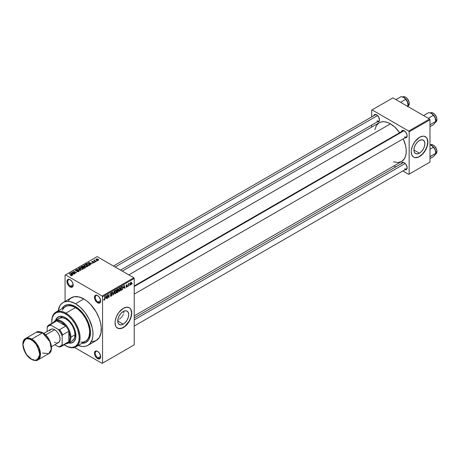 <?xml version="1.0" encoding="UTF-8"?>
<svg xmlns="http://www.w3.org/2000/svg" width="460" height="460" viewBox="0 0 460 460"><rect width="100%" height="100%" fill="white"/><g stroke="black" fill="none" stroke-linecap="round" stroke-linejoin="round"><path stroke-width="0.69" d="M97.779 295.699A3.829 2.208 -120 0 0 95.277 297.488A3.829 2.208 -120 0 0 97.98 302.059L97.566 302.784A4.416 2.553 60 0 1 94.438 297.367A4.416 2.553 60 0 1 97.566 295.567L96.37 295.147L94.967 295.671L94.501 298.109L94.967 299.678L96.37 301.817L97.566 302.784L99.302 303.174L100.452 302.22L100.631 300.236L99.302 297.177L97.566 295.567A4.416 2.553 60 0 1 100.688 300.978A4.416 2.553 60 0 1 97.566 302.784L97.98 302.059A3.829 2.208 60 0 1 95.479 298.684A3.829 2.208 60 0 1 96.065 295.619A3.829 2.208 60 0 1 97.779 295.699M97.779 351.497A3.829 2.208 -120 0 0 95.277 353.286A3.829 2.208 -120 0 0 97.98 357.857L97.566 358.576A4.416 2.553 60 0 1 94.438 353.165A4.416 2.553 60 0 1 97.566 351.365L96.37 350.945L95.358 351.141L94.501 352.498L94.501 353.907L94.967 355.476L96.37 357.615L97.566 358.576L99.302 358.972L100.452 358.018L100.631 356.034L99.302 352.975L97.566 351.365A4.416 2.553 60 0 1 100.688 356.776A4.416 2.553 60 0 1 97.566 358.576L97.98 357.857A3.829 2.208 60 0 1 95.479 354.482A3.829 2.208 60 0 1 96.065 351.411A3.829 2.208 60 0 1 97.779 351.497M70.288 279.824A3.829 2.208 -120 0 0 67.781 281.612A3.829 2.208 -120 0 0 70.489 286.189L70.069 286.908A4.416 2.553 60 0 1 66.947 281.497A4.416 2.553 60 0 1 70.069 279.691L68.873 279.277L67.476 279.795L67.005 280.83L67.183 283.015L68.333 285.298L69.46 286.488L71.806 287.305L72.668 286.804L73.134 285.775L72.956 283.584L71.806 281.301L70.069 279.691A4.416 2.553 60 0 1 73.197 285.102A4.416 2.553 60 0 1 70.069 286.908L70.489 286.189A3.829 2.208 60 0 1 67.988 282.814A3.829 2.208 60 0 1 68.575 279.743A3.829 2.208 60 0 1 70.288 279.824M123.872 311.886L123.723 313.174L123.872 311.886M123.291 314.467L122.601 315.75L123.291 314.467M122.182 316.365L121.71 316.963L122.182 316.365M121.204 317.544L121.71 316.963L121.204 317.544M119.537 319.113L120.669 318.09L119.537 319.113M117.766 320.407L118.381 319.999L117.766 320.407M123.222 324.168L117.743 320.999L118.162 318.337L119.347 315.6L121.129 313.197L123.222 311.506A7.751 4.473 -60 0 1 127.104 311.121A7.751 4.473 -60 0 1 128.288 317.337A7.751 4.473 -60 0 1 123.222 324.168L121.129 324.898L119.347 324.553L118.162 323.184L117.743 320.999L123.222 324.168A7.751 4.473 -60 0 1 119.347 324.553A7.751 4.473 -60 0 1 118.162 318.337A7.751 4.473 -60 0 1 123.222 311.506L125.321 310.776L127.104 311.121L128.288 312.49L128.708 314.669L128.288 317.337L127.104 320.074L125.321 322.471L123.222 324.168M117.415 328.089A11.782 6.802 120 0 0 123.222 327.457L123.389 327.554A11.782 6.802 -60 0 1 117.501 328.135A11.782 6.802 -60 0 1 115.696 318.694A11.782 6.802 -60 0 1 123.389 308.315L126.58 307.205L129.283 307.728L130.318 308.591L131.088 309.81L131.721 313.122L131.088 317.17L129.283 321.333L126.58 324.978L123.389 327.554L121.768 328.308L118.76 328.601L116.466 327.278L115.696 326.059L115.057 322.742L115.218 320.775L116.466 316.589L118.76 312.604L123.389 308.315A11.782 6.802 -60 0 1 129.283 307.728A11.782 6.802 -60 0 1 131.088 317.17A11.782 6.802 -60 0 1 123.389 327.554L123.222 327.457A11.782 6.802 120 0 0 130.899 317.147A11.782 6.802 120 0 0 129.197 307.683M134.222 285.953L402.885 130.841A3.536 2.041 60 0 1 404.455 130.91A3.536 2.041 -120 0 0 402.235 131.784M401.407 131.692A4.123 2.38 60 0 1 404.236 130.778L402.178 130.571L401.379 131.836M373.75 115.724A4.123 2.38 60 0 1 376.579 114.804L374.957 114.436L374.152 114.902L373.716 115.862M401.407 163.633A4.123 2.38 60 0 1 404.236 162.714L402.621 162.345L401.816 162.811L401.379 163.771M73.169 284.636L70.489 286.189L73.169 284.636M100.665 356.304L97.98 357.857L100.665 356.304M100.665 300.512L97.98 302.059L100.665 300.512M76.124 307.016A19.441 11.224 -120 0 0 68.868 305.664A19.441 11.224 60 0 1 76.124 307.016M75.486 306.63L81.224 311.259L85.002 316.054L87.958 321.523L90.195 329.061L90.413 334.259L89.838 337.255L88.711 339.744L86.089 342.309L82.018 343.304A21.206 12.242 60 0 0 90.482 332.603A21.206 12.242 60 0 0 75.486 306.63L75.486 306.63A21.206 12.242 60 0 0 61.985 308.608L63.894 306.268L67.154 304.738L71.133 304.859L75.486 306.63M92.063 341.711L96.192 340.561A24.742 14.283 -120 0 0 99.981 320.735A24.742 14.283 -120 0 0 83.818 298.931L75.486 303.744A24.742 14.283 60 0 1 91.649 325.548A24.742 14.283 60 0 1 87.86 345.374A24.742 14.283 60 0 1 78.24 345.483L82.185 346.478L85.209 346.357L87.86 345.374L90.034 343.568L92.23 339.474L92.897 335.978L92.897 332.016L92.23 327.744L89.01 318.935L85.209 312.76L80.563 307.544L75.486 303.744L83.818 298.931L78.74 296.872L74.1 296.723L70.294 298.511L68.39 300.702M122.251 271.095L379.212 122.739A22.385 12.926 -120 0 1 390.408 123.849L395.002 127.288L399.694 132.687A22.385 12.926 -120 0 0 390.408 123.849L128.806 274.885L390.408 123.849L387.32 122.417L384.353 121.745L381.616 121.854L379.212 122.739L376.447 125.453L374.883 129.599M393.495 161.839L397.871 162.552L401.603 161.512A22.385 12.926 -120 0 0 403.23 138.805L405.553 145.567L406.163 149.431L406.163 153.013L405.553 156.176L404.369 158.803L401.603 161.512L134.222 315.882M134.222 317.894L402.885 162.777A3.536 2.041 60 0 1 404.455 162.846M113.442 266.012L375.228 114.873A3.536 2.041 60 0 1 376.792 114.942M419.399 153.168L413.919 150.006L414.334 147.344L415.524 144.601L417.3 142.203L419.399 140.513A7.751 4.473 -60 0 1 423.275 140.127A7.751 4.473 -60 0 1 424.465 146.337A7.751 4.473 -60 0 1 419.399 153.168L417.3 153.899L415.524 153.554L414.334 152.185L413.919 150.006L419.399 153.168A7.751 4.473 -60 0 1 415.524 153.554A7.751 4.473 -60 0 1 414.334 147.344A7.751 4.473 -60 0 1 419.399 140.513L421.498 139.782L423.275 140.127L424.465 141.496L424.885 143.675L424.465 146.337L423.275 149.08L421.498 151.478L419.399 153.168M413.592 157.09A11.782 6.802 120 0 0 419.399 156.463L419.566 156.555A11.782 6.802 -60 0 1 413.678 157.142A11.782 6.802 -60 0 1 411.872 147.7A11.782 6.802 -60 0 1 419.566 137.316L422.757 136.206L424.195 136.263L426.495 137.592L427.265 138.811L427.898 142.129L427.265 146.176L425.46 150.339L422.757 153.985L421.193 155.434L417.944 157.308L414.937 157.607L413.678 157.142L411.872 155.06L411.234 151.748L411.395 149.776L412.643 145.59L414.937 141.611L419.566 137.316A11.782 6.802 -60 0 1 425.46 136.735A11.782 6.802 -60 0 1 427.265 146.176A11.782 6.802 -60 0 1 419.566 156.555L419.399 156.463A11.782 6.802 120 0 0 427.075 146.153A11.782 6.802 120 0 0 425.373 136.689M134.222 344.868L134.222 278.49L102.563 296.769L102.563 363.147L134.222 344.868L102.149 363.388L74.514 347.432L102.149 363.388L134.222 344.868L134.222 278.49L133.808 277.771L102.149 296.044L65.487 274.885L97.146 256.605L133.808 277.771L134.222 278.49L102.563 296.769L102.563 363.147L134.222 344.868M129.754 284.918L129.49 285.551L129.754 284.918M128.691 284.74L128.426 286.166L128.426 283.716L128.691 283.561L128.691 283.952L129.26 283.32L128.691 284.74L129.26 283.32L128.691 283.952L128.691 283.561L128.426 283.716L128.426 286.166L128.691 284.74M127.937 285.965L127.673 286.603L127.937 285.965M127.253 286.097L126.575 285.7L127.219 286.419L126.149 287.299L125.965 286.844L126.552 286.936L126.983 286.39L126.051 286.028L126.368 284.907L127.115 284.728L127.219 285.073L126.27 285.568L127.098 285.66L127.253 286.097L126.27 285.568L127.219 285.073L126.603 284.728L126.005 285.769L126.989 286.31L126.632 286.896L125.965 286.844L126.615 287.258L125.971 286.885L126.615 287.258L127.253 286.097L126.655 285.683M123.556 287.971L124.137 285.275L124.982 288.155L124.706 288.316L124.476 287.442L123.556 287.971L124.476 287.442L124.706 288.316L124.982 288.155L124.137 285.275L123.556 287.971M118.956 291.145L119.721 291.237L118.749 290.674L119.721 291.237L119.1 291.278L118.755 290.708L118.968 288.707L119.657 287.822L120.399 287.776L120.549 290.105L119.721 291.237L120.48 290.283L120.738 288.92L120.324 287.73L119.721 287.782L118.697 290.145L119.117 291.295M114.603 293.664L115.362 293.75L114.39 293.192L115.362 293.75L114.741 293.796L114.402 293.221L114.615 291.22L115.299 290.335L116.041 290.289L116.19 292.623L115.362 293.75L116.121 292.796L116.386 291.439L115.972 290.243L115.362 290.294L114.339 292.658L114.764 293.808M104.311 300.133L103.897 300.133L103.736 299.414L104 299.218L104.184 299.77L104.57 299.437L104.909 296.372L104.817 299.448L104.311 300.133L104.909 298.661L104.644 296.527L104.61 299.31L104.322 299.73L104 299.218L103.736 299.414L103.897 300.133L104.311 300.133L103.77 299.816L104.311 300.133L103.897 300.133M105.685 298.293L106.26 295.596L107.105 298.471L106.829 298.632L106.599 297.758L105.685 298.293L106.599 297.758L106.829 298.632L107.105 298.471L106.26 295.596L105.685 298.293M107.674 295.452L107.41 298.298L107.41 294.929L107.692 294.768L108.813 296.821L109.077 293.969L109.077 297.338L108.79 297.499L107.674 295.452L108.79 297.499L109.077 297.338L109.077 293.969L108.813 296.821L107.692 294.768L107.41 294.929L107.674 298.143L107.674 295.452M112.033 294.699L111.193 294.216L112.033 294.699L111.906 295.32L111.113 296.2L110.434 296.05L110.325 295.521L111.165 295.78L111.768 294.86L110.595 294.59L110.601 293.308L111.745 292.675L111.952 293.267L111.165 293.112L110.67 294.032L111.803 294.164L112.033 294.699L111.63 294.13L110.751 294.239L111.165 293.112L111.952 293.267L111.159 292.727L110.4 294.084L111.768 294.86L111.228 295.745L110.325 295.521L110.607 296.234L111.205 296.154L110.331 295.648L111.205 296.154L112.033 294.699L111.63 294.13M114.166 291.03L113.074 295.032L112.286 292.117L112.562 291.956L113.183 294.572L114.166 291.03L113.183 294.572L112.562 291.956L112.286 292.117L113.074 295.032L113.332 294.883L112.976 294.676L113.332 294.883L114.166 291.03M118.392 290.967L118.07 292.014L116.765 292.899L116.765 289.53L118.122 288.972L118.392 290.967L118.03 290.352L118.318 289.484L117.587 289.058L116.765 289.53L116.765 292.899L117.587 292.422L117.242 292.226L117.587 292.422L118.392 290.967L117.547 290.478L118.392 290.967M122.9 287.655L122.486 289.38L121.118 290.386L121.118 287.017L122.458 286.419L122.9 287.54L122.279 286.407L121.118 287.017L121.118 290.386L121.894 289.938L121.555 289.737L121.894 289.938L122.9 287.655L122.624 287.494L122.9 287.655M131.612 283.078L131.226 284.47L130.387 284.815L130.14 283.739L130.519 282.584L131.215 282.181L131.577 282.676L131.612 283.078L130.87 282.262L130.134 283.958L130.87 284.797L130.168 284.389L130.87 284.797L131.612 283.078L131.319 282.911L131.612 283.078M132.256 283.475L131.985 284.108L132.256 283.475M65.073 275.126L65.073 301.386L65.073 275.126L65.487 274.885L102.149 296.044L102.563 296.769L102.149 296.044L133.808 277.771L97.146 256.605L65.073 275.126M97.261 260.866L96.583 260.78L97.261 260.866M95.444 261.918L94.76 261.832L95.444 261.918M90.838 264.575L90.195 263.942L91.114 263.413L92.489 263.62L88.452 262.591L90.557 264.736L90.838 264.575L90.195 263.942L91.114 263.413L92.489 263.62L88.728 262.43L88.452 262.591L90.557 264.736L90.838 264.575M86.049 266.858L87.463 266.536L87.279 265.575L85.405 264.764L84.059 265.121L84.312 266.11L86.049 266.858L87.262 266.685L87.578 265.989L86.796 265.23L84.272 264.954L83.921 265.454L84.784 266.432L86.049 266.858M81.69 269.376L83.11 269.048L82.926 268.094L81.248 267.306L79.701 267.639L79.959 268.628L81.69 269.376L82.909 269.198L83.225 268.502L82.438 267.743L79.919 267.467L79.568 267.967L80.431 268.945L81.69 269.376M75.71 269.899L75.756 270.796L78.47 270.79L78.436 271.739L78.436 271.388L77.113 271.647L79.022 271.377L79.005 270.854L78.229 270.451L75.94 270.589L76.176 270.031L77.153 270.118L77.004 269.784L75.71 269.899L75.498 270.595L76.481 270.998L78.344 270.727L78.683 271.009L78.436 271.388L76.889 271.538L78.551 271.699L79.12 271.135L78.729 270.635L76.032 270.647L76.061 270.089L77.378 269.939L75.71 269.899L75.382 270.325M72.962 274.896L72.323 274.263L73.238 273.734L74.618 273.941L70.575 272.906L72.686 275.057L72.962 274.896L72.323 274.263L73.238 273.734L74.618 273.941L70.851 272.745L70.575 272.906L72.686 275.057L72.962 274.896M71.858 275.58L71.484 274.672L71.484 274.988L69.236 273.683L71.593 275.086L71.53 275.695L71.53 275.373L70.604 275.212L70.604 275.505L70.604 275.212L71.576 275.689L72.03 275.091L69.506 273.527L71.622 275.12L70.466 275.436L71.237 275.701L72.093 275.275M75.181 273.614L72.852 272.268L76.584 272.803L73.669 271.124L75.745 272.625L72.001 272.084L74.917 273.769L72.852 272.268L76.584 272.803L73.669 271.124L75.745 272.625L72.001 272.084L75.181 273.614M80.839 270.348L78.758 268.186L78.476 268.347L80.35 270.238L76.877 269.267L80.58 270.497L80.839 270.348L78.758 268.186L78.476 268.347L80.35 270.238L76.877 269.267L80.839 270.348M85.094 267.892L85.33 267.151L83.306 266.07L81.357 266.685L84.272 268.37L85.479 267.461L83.645 266.208L82.179 266.208L81.357 266.685L84.272 268.37L85.094 267.892M89.407 265.403L89.723 264.655L88.239 263.649L87.061 263.499L85.709 264.172L88.625 265.851L89.809 264.92L88.935 263.977L86.928 263.528L85.709 264.172L88.625 265.851L89.407 265.403M94.162 262.7L94.409 262.211L93.84 261.815L92.126 261.918L93.035 261.378L91.678 261.786L92.425 262.28L93.903 262.119L93.834 262.539L92.834 262.683L93.495 262.855L94.162 262.7L94.116 261.935L92.178 261.958L93.173 261.435L91.954 261.441L91.96 262.137L93.903 262.119L93.874 262.516L92.834 262.683L94.162 262.7L94.116 261.935L94.116 262.729L94.116 261.935M96.203 261.481L94.72 260.567L94.725 259.969L94.421 260.452L93.817 260.412L95.939 261.631L94.72 260.567L94.725 259.969L94.421 260.452L93.817 260.412L96.203 261.481M98.417 260.245L98.037 259.17L98.037 259.498L98.037 259.17L96.221 258.974L96.221 259.791L96.221 258.974L96.583 260.038L98.417 260.245L98.63 259.676L97.848 259.072L96.065 259.095L96.157 259.733L97.204 260.314L98.21 260.337L98.681 259.877M371.663 110.141L371.663 116.932L371.663 110.141L392.909 97.876L429.565 119.037L408.739 131.065L372.077 109.9L408.739 131.065L409.153 131.784L409.153 174.116L429.979 162.087L429.979 119.761L409.153 131.784L409.153 174.116L408.739 174.352L402.856 170.959L408.739 174.352L429.979 162.087L408.739 174.352L429.979 162.087L429.979 119.761L429.565 119.037L429.979 119.761L409.153 131.784L408.739 131.065L429.565 119.037L392.909 97.876L371.663 110.141M371.663 125.091L371.663 127.098L371.663 125.091M395.79 166.876L394.047 165.876L395.79 166.876M404.806 169.711L405.858 169.815L406.663 169.349L407.1 167.078L405.858 164.214L404.236 162.714A4.123 2.38 60 0 1 407.152 167.762A4.123 2.38 60 0 1 404.944 169.757M377.148 121.802L378.2 121.906L379.005 121.446L379.494 119.859L378.637 116.984L376.579 114.804A4.123 2.38 60 0 1 379.494 119.859A4.123 2.38 60 0 1 377.286 121.848M404.806 137.776L405.858 137.879L406.663 137.413L407.1 135.136L406.301 132.951L404.236 130.778A4.123 2.38 60 0 1 407.152 135.826A4.123 2.38 60 0 1 404.944 137.816M414.77 157.51L417.778 157.216L419.399 156.463L422.591 153.887L425.293 150.242L427.098 146.079L427.731 142.031L427.098 138.713L426.328 137.494M407.146 135.573A3.536 2.041 60 0 1 406.421 136.965A3.536 2.041 60 0 1 404.656 136.787A3.536 2.041 -120 0 0 407.146 135.573M379.488 119.6A3.536 2.041 60 0 1 378.764 120.991A3.536 2.041 60 0 1 376.993 120.819A3.536 2.041 -120 0 0 379.488 119.6M404.656 168.728A3.536 2.041 -120 0 0 407.146 167.509A3.536 2.041 60 0 1 406.421 168.9L134.222 326.054M87.86 345.374L96.192 340.561L99.251 337.565L100.976 332.982L101.229 327.209L100.562 322.937L99.251 318.521L96.192 311.995L90.511 304.336L87.233 301.294L83.818 298.931A24.742 14.283 -120 0 0 71.45 297.706L63.118 302.519A24.742 14.283 60 0 1 75.486 303.744L70.409 301.679L67.24 301.369L64.388 301.921L61.962 303.318L60.059 305.515L58.207 310.793A24.742 14.283 60 0 1 63.118 302.519M90.471 331.855A19.441 11.224 60 0 1 88.009 338.819A19.441 11.224 -120 0 0 90.471 331.855M100.682 300.725A3.829 2.208 60 0 1 99.895 302.249A3.829 2.208 60 0 1 97.98 302.059A3.829 2.208 -120 0 0 100.682 300.725M100.682 356.523A3.829 2.208 60 0 1 99.895 358.047A3.829 2.208 60 0 1 97.98 357.857A3.829 2.208 -120 0 0 100.682 356.523M73.186 284.849A3.829 2.208 60 0 1 72.404 286.379A3.829 2.208 60 0 1 70.489 286.189A3.829 2.208 -120 0 0 73.186 284.849M118.594 328.509L121.601 328.21L124.85 326.335L129.116 321.235L130.922 317.072L131.554 313.024L130.922 309.712L130.151 308.493M71.593 275.086L71.53 275.373M70.851 273.194L70.851 272.745L70.851 273.194M72.323 274.689L72.323 274.263L72.323 274.689M72.07 274.016L71.035 272.993L71.035 273.378L71.035 272.993L72.806 273.585L72.07 274.43L71.035 272.993L72.806 273.585L72.07 274.016M72.283 272.245L72.283 271.923L72.283 272.245M73.669 271.429L73.669 271.124L73.669 271.429M72.852 272.573L72.852 272.268L72.852 272.573M78.47 270.79L78.436 271.388M76.032 270.647L76.061 270.089M78.729 271.607L78.729 270.635L78.729 271.607M78.758 268.628L78.758 268.186L78.758 268.628M79.919 268.594L79.919 267.467L79.919 268.594M82.438 268.071L82.438 267.743L82.438 268.071M83.225 268.887L83.225 268.502L83.225 268.887M80.701 268.795L80.264 267.668L81.391 267.576L82.168 267.892L82.564 269.336L82.564 269.002L80.701 268.795L80.701 269.089L79.994 268.03L80.799 267.519L82.081 267.846L82.823 268.571L82.104 269.14L80.701 268.795M82.179 266.604L82.179 266.208L82.179 266.604M83.645 267.156L83.645 266.208L83.645 267.156M83.967 266.731L83.645 266.208M85.042 267.921L85.042 267.386M82.834 267.231L81.96 266.725L81.96 267.036L82.426 266.461L83.427 266.392L83.582 267.191L83.582 266.765L82.834 267.536L81.96 266.725L83.427 266.392L83.582 266.765L82.834 267.231M84.197 268.019L83.174 267.427L83.174 267.731L83.697 267.128L84.784 267.087L84.996 267.95L84.996 267.513L84.197 268.324L83.174 267.427L84.784 267.087L84.996 267.513L84.197 268.019M83.427 266.392L83.582 266.765M84.272 266.075L84.272 264.954L84.272 266.075M86.796 265.558L86.796 265.23L86.796 265.558M87.578 266.374L87.578 265.989L87.578 266.374M85.054 266.282L84.617 265.15L85.75 265.063L86.52 265.38L86.923 266.823L86.923 266.489L85.054 266.57L84.347 265.518L85.157 265.006L86.348 265.288L87.176 266.052L86.457 266.627L85.054 266.282M84.347 266.139L84.617 265.15M87.181 266.725L87.181 266.116L86.923 266.489M86.457 264.132L86.457 263.741L86.457 264.132M86.928 263.867L86.928 263.528L86.928 263.867M88.935 264.299L88.935 263.977L88.935 264.299M88.55 265.5L86.319 264.212L87.222 263.758L88.665 264.126L89.269 264.598L89.027 265.621L89.027 265.23L88.55 265.811L86.319 264.212L87.423 263.735L88.665 264.126L89.269 264.598L88.55 265.5M88.728 262.873L88.728 262.43L88.728 262.873M90.195 264.368L90.195 263.942L90.195 264.368M89.941 263.695L88.912 262.671L88.912 263.062L88.912 262.671L90.683 263.269L89.941 264.109L88.912 262.671L90.683 263.269L89.941 263.695M93.874 262.821L93.874 262.516L93.874 262.821M93.903 262.119L93.874 262.516M91.954 261.441L91.96 262.137M92.178 261.958L92.264 261.613M92.862 262.234L92.862 261.907L92.862 262.234M95.03 261.981L95.03 261.677L95.03 261.981M94.081 260.561L94.081 260.256L94.081 260.561M94.421 260.757L94.421 260.452L94.421 260.757M94.357 260.049L94.421 260.452M94.72 260.567L94.725 260.279M95.099 261.154L95.099 260.843L95.099 261.154M96.847 260.935L96.847 260.63L96.847 260.935M96.221 258.974L95.956 259.348M96.841 259.883L96.514 259.158L97.79 259.336L98.124 260.067L98.124 260.36L98.124 260.067L96.841 259.883L96.841 260.176L96.37 259.394L96.841 259.066L98.262 259.877L96.841 259.883M82.829 269.244L82.829 268.628L82.564 269.002M79.994 268.657L80.264 267.668M84.784 267.087L84.996 267.513M89.269 264.598L89.027 265.23M96.37 259.906L96.514 259.158M104.322 299.73L104 299.218M106.731 298.258L107.105 298.471L106.731 298.258M106.26 297.562L106.599 297.758L106.26 297.562M105.771 297.844L105.949 295.906L106.513 297.419L105.57 297.729L106.513 297.419L106.139 296.016L105.771 297.844M108.244 296.493L108.813 296.821L108.244 296.493M108.531 297.022L109.077 297.338L108.531 297.022M111.228 295.745L110.59 295.326M110.4 294.084L111.768 294.86M111.705 292.646L111.159 292.727M111.084 292.767L111.952 293.267L111.084 292.767M111.165 293.112L111.688 293.468M110.406 294.038L110.768 294.25M111.17 294.222L110.751 294.239M112.775 293.923L113.079 294.101L112.775 293.923M115.368 290.685L116.006 290.881L115.471 290.639L114.85 291.278L114.764 293.256L115.362 293.359L114.35 292.364L114.603 292.508L115.368 290.685L115.075 290.519L116.006 290.881L116.121 291.582L115.362 293.359L114.373 293.083M118.318 289.484L117.582 289.058M117.49 289.507L117.03 289.771L117.03 290.777L118.03 290.352L118.053 289.691L117.03 290.777L116.765 289.616L117.49 289.507L117.15 289.311L118.053 289.691L117.852 289.346L117.49 289.507L118.053 289.691M117.553 290.869L117.03 291.168L117.03 292.353L116.765 291.019L117.553 290.869L117.214 290.674L118.128 291.123L117.03 292.353L116.765 292.198L118.07 291.485L118.093 290.892L117.553 290.869L118.128 291.123M119.721 288.173L120.365 288.368L119.83 288.121L119.203 288.765L119.117 290.743L119.715 290.846L118.703 289.846L118.962 289.995L119.721 288.173L119.427 288.006L120.365 288.368L120.474 289.064L119.715 290.846L118.726 290.57M122.233 286.833L121.382 287.258L121.382 289.84L121.118 287.103L122.233 286.833L121.831 286.603L122.36 286.867L122.527 288.684L121.86 289.564L121.118 289.685L122.072 289.42L122.555 288.57L122.567 287.172L121.871 286.586M124.602 287.937L124.982 288.155L124.602 287.937M124.137 287.247L124.476 287.442L124.137 287.247M123.648 287.523L123.826 285.585L124.384 287.097L123.441 287.408L124.384 287.097L124.016 285.695L123.648 287.523M125.965 286.844L126.615 287.258M126.632 286.896L126.23 286.643M126.017 285.602L126.92 286.126L126.017 285.602M126.005 285.769L126.661 286.143M127.219 285.073L126.603 284.728M126.609 285.068L126.948 285.269M128.846 283.521L129.185 283.716L128.846 283.521M128.426 284.033L128.743 284.211L128.426 284.033M130.427 284.843L130.87 284.797M131.324 282.221L130.87 282.262M130.864 282.618L130.398 283.653L130.749 284.493L131.301 283.716L131.192 282.63L130.864 282.618L131.341 283.256L130.876 284.447L130.145 283.653L130.398 283.803L130.611 282.469L131.146 282.595M130.876 284.447L130.14 284.2M115.362 293.359L116.046 292.284L116.006 290.881M119.715 290.846L120.399 289.771L120.365 288.368M68.804 342.7A14.726 8.504 -120 0 0 73.059 342.349M55.511 320.511L56.833 318.038L59.702 316.376L63.457 316.75L65.487 317.693A14.726 8.504 60 0 1 75.112 330.671A14.726 8.504 60 0 1 72.852 342.47A14.726 8.504 60 0 1 68.459 342.959M51.807 323.334A19.441 11.224 60 0 1 51.744 321.781A19.441 11.224 60 0 1 65.487 313.846L65.906 313.122A20.027 11.563 60 0 1 78.993 330.774A20.027 11.563 60 0 1 75.923 346.823A20.027 11.563 60 0 1 65.906 345.834A20.027 11.563 -120 0 0 65.906 345.834L65.487 345.592A19.441 11.224 60 0 1 64.176 344.758M51.744 321.54A20.027 11.563 60 0 1 55.89 312.133A20.027 11.563 60 0 1 65.906 313.122A20.027 11.563 -120 0 0 51.744 321.298L51.807 323.374M80.908 342.183L83.358 342.085L85.502 341.291A20.027 11.563 -120 0 0 88.573 325.243A20.027 11.563 -120 0 0 75.486 307.591L65.906 313.122L75.486 307.591A20.027 11.563 -120 0 0 65.469 306.601L63.71 308.062L62.399 310.132M75.9 307.832L76.688 307.378L75.9 307.832M58.288 319.2L59.426 318.251A12.96 7.481 60 0 1 65.906 318.895A12.96 7.481 60 0 1 74.37 330.315A12.96 7.481 60 0 1 72.387 340.699L68.218 343.108A12.96 7.481 60 0 1 65.993 343.712A12.96 7.481 -120 0 0 70.903 337.174L70.069 337.174A12.374 7.141 60 0 1 68.822 341.653A12.374 7.141 60 0 1 65.832 343.384M64.141 344.735L68.172 346.834L71.967 347.455L75.21 346.553L77.613 344.201L78.971 340.596L79.172 336.059L77.613 329.233L75.21 324.104L71.967 319.459L68.172 315.698L64.141 313.145L60.231 312.012L56.77 312.415L54.061 314.301L52.336 317.515L51.744 321.781M55.511 320.528A14.726 8.504 60 0 1 58.127 316.963A14.726 8.504 60 0 1 65.487 317.693L69.477 320.907L71.277 323.058L74.146 328.037L75.704 333.27L75.704 337.962L74.146 341.395L71.277 343.056L68.471 342.959M75.923 346.823L86.434 340.641L87.975 338.865L89.039 336.519L89.648 332.12L89.378 328.773L87.975 323.449L85.502 318.165L82.162 313.375L78.252 309.499L74.1 306.866L71.375 305.923L68.81 305.67L66.504 306.118L55.89 312.133M65.906 345.834A20.027 11.563 -120 0 0 80.069 337.651A20.027 11.563 -120 0 0 65.906 313.122L65.487 313.846A19.441 11.224 60 0 1 79.235 337.651A19.441 11.224 60 0 1 65.487 345.592L65.906 345.834L65.487 345.592M57.247 317.797L55.93 320.269M68.891 342.723L71.691 342.815M59.426 318.251L62.399 317.676L65.906 318.895L69.414 321.724L72.387 325.737L74.37 330.315L75.072 334.765L74.37 338.416L72.387 340.699M58.339 316.848A14.726 8.504 -120 0 0 55.901 320.355M435.752 121.204L435.24 122.636L433.447 124.666L429.979 126.667L433.447 124.666L435.476 122.222M436.827 118.502L436.897 119.617A5.301 3.059 60 0 1 436.281 121.635M435.787 120.612A5.733 3.312 -120 0 0 435.24 117.955A5.733 3.312 -120 0 0 431.733 113.585L434.89 117.191L435.787 121.337L435.649 119.318L434.596 116.616L432.779 114.35L431.077 113.263L428.76 112.596L423.585 115.587L428.76 112.596L431.733 113.585L433.447 115.299L428.266 118.289L433.447 115.299L435.24 117.955L435.787 121.337L429.979 124.855L435.787 121.337L435.505 122.228L435.798 122.044A5.301 3.059 -120 0 0 436.897 119.617L435.775 120.261L436.897 119.617A5.301 3.059 -120 0 0 434.585 114.281A5.301 3.059 -120 0 0 430.497 112.861C433.699 112.326 435.867 114.528 437 119.473L436.897 119.33A4.951 2.858 -120 0 0 433.274 113.2M435.505 122.228L434.947 122.975M430.376 124.459L429.979 124.045L430.376 124.459M431.71 113.574A5.733 3.312 -120 0 1 431.733 113.585L431.204 113.321M433.395 113.269L434.079 113.741M434.734 114.35L436.632 117.628M430.876 112.694A5.301 3.059 60 0 1 434.809 114.534A5.301 3.059 60 0 1 436.897 119.617L435.798 122.044M404.029 130.743L134.222 286.517L404.029 130.743M405.197 163.455L134.222 319.901L405.197 163.455M115.184 267.018L377.539 115.546L115.184 267.018M53.826 322.592A12.374 7.141 60 0 1 56.816 320.861A12.374 7.141 60 0 1 65.832 326.065L61.324 322.023L58.983 321.04L56.816 320.861L65.832 326.065A12.374 7.141 60 0 1 68.822 331.246A12.374 7.141 60 0 1 70.069 337.174L68.822 331.246L68.822 341.653L69.753 339.687L70.069 337.174L70.903 337.174A12.96 7.481 -120 0 0 63.928 322.868A12.96 7.481 -120 0 0 53.624 322.282A12.96 7.481 60 0 1 55.257 320.66A12.96 7.481 60 0 1 65.245 324.127A12.96 7.481 60 0 1 70.903 337.174L75.072 334.765L70.903 337.174A12.96 7.481 60 0 1 68.218 343.108M61.261 346.443A12.374 7.141 60 0 1 59.581 346.99L58.288 346.725L59.581 346.99A12.374 7.141 -120 0 0 62.571 345.259A12.374 7.141 60 0 1 61.261 346.443L67.511 342.838A12.374 7.141 -120 0 0 68.822 341.653L62.571 345.259L62.157 344.494A11.782 6.802 60 0 1 58.288 346.725L54.82 344.718L58.288 346.725L59.489 346.598L61.45 345.466L62.157 344.494L62.157 336.105L62.571 334.857L68.822 331.246L68.822 341.653L62.571 345.259L62.157 344.494L62.157 336.105L60.547 332.568L58.288 329.406L51.025 325.214L50.571 324.472A12.374 7.141 -120 0 0 47.575 326.197L47.161 327.445L47.161 331.459L47.161 327.445A11.782 6.802 60 0 1 51.025 325.214L50.571 324.472L56.816 320.861L65.832 326.065L59.581 329.671L58.288 329.406L51.025 325.214L48.766 325.766L47.161 327.445L47.575 326.197A12.374 7.141 60 0 1 48.892 325.013A12.374 7.141 60 0 1 50.571 324.472L56.816 320.861A12.374 7.141 -120 0 0 55.137 321.408L48.892 325.013M68.822 331.246A12.374 7.141 -120 0 0 65.832 326.065L59.581 329.671A12.374 7.141 60 0 1 62.571 334.857L68.822 331.246M62.571 334.857A12.374 7.141 -120 0 0 59.581 329.671L58.288 329.406A11.782 6.802 60 0 1 62.157 336.105L62.571 334.857M37.933 359.91L40.434 355.43L39.111 348.001L31.746 339.095A0.586 0.339 120 0 0 31.332 339.819C35.27 341.544 38.048 346.357 39.663 354.246C38.048 360.278 35.27 361.882 31.332 359.059A0.586 0.339 120 0 0 31.453 359.329A0.586 0.339 -60 0 1 31.332 359.059L34.517 360.168L35.96 360.111L38.261 358.783L39.031 357.564L39.663 354.246L39.031 350.198L35.96 344.109L32.959 340.94L29.704 339.066L26.703 338.767L25.438 339.233L23.633 341.314L23 344.626L23.633 348.674L26.703 354.763L31.332 359.059C27.393 357.334 24.616 352.521 23 344.626C24.616 338.6 27.393 336.996 31.332 339.819A0.586 0.339 -60 0 1 31.746 339.095A12.374 7.141 60 0 1 39.83 349.997A12.374 7.141 60 0 1 37.933 359.91A12.374 7.141 60 0 1 31.746 359.3A0.586 0.339 -60 0 1 31.453 359.329C34.696 360.749 36.852 360.945 37.933 359.91L48.766 353.659L42.579 353.044M42.993 333.086A0.586 0.339 120 0 0 42.579 332.844L49.944 341.745L51.261 349.18L48.766 353.659A12.374 7.141 -120 0 0 50.657 343.747A12.374 7.141 -120 0 0 42.579 332.844L31.746 339.095L42.579 332.844A12.374 7.141 -120 0 0 36.392 332.229L42.579 332.844A0.586 0.339 -60 0 1 42.993 333.086L46.184 335.656M54.659 329.716L45.632 334.926L54.659 329.716A7.659 4.422 -120 0 0 50.83 329.337L52.584 328.998L54.659 329.716L56.729 331.39L58.489 333.759L59.662 336.467L60.076 339.095L59.662 341.251L58.489 342.602A7.659 4.422 -120 0 0 59.662 336.467A7.659 4.422 -120 0 0 54.659 329.716M31.453 359.329C24.052 355.448 19.705 341.395 25.564 338.485A12.374 7.141 60 0 1 31.746 339.095L25.564 338.485L36.392 332.229C37.501 331.194 39.663 331.39 42.872 332.816C50.272 336.697 54.619 350.75 48.766 353.659M51.325 347.513L50.692 343.465L47.621 337.375M49.657 330.688L50.83 329.337L43.792 333.402M51.451 346.667L58.489 342.602L56.729 342.941M55.718 342.711L54.659 342.223M435.752 153.14L435.476 150.581L434.2 147.919L432.262 145.872L429.979 144.82L432.296 145.906L433.447 147.24L429.979 149.241L433.447 147.24L435.24 149.897L435.787 153.272L429.979 156.797L430.376 156.4L429.979 156.4L430.376 156.4L429.979 155.98L430.376 156.4L435.787 153.272L435.24 154.577L433.447 156.601L429.979 158.602L433.447 156.601L435.476 154.163M430.876 144.635A5.301 3.059 60 0 1 434.809 146.47A5.301 3.059 60 0 1 436.897 151.553L436.897 151.265A4.951 2.858 -120 0 0 433.274 145.136M435.775 152.202L436.897 151.553A5.301 3.059 -120 0 0 434.585 146.217A5.301 3.059 -120 0 0 430.497 144.796C433.699 144.262 435.867 146.464 437 151.409L435.775 152.202M431.71 145.515A5.733 3.312 -120 0 1 431.733 145.527L434.89 149.126L435.787 152.547A5.733 3.312 -120 0 0 435.24 149.897A5.733 3.312 -120 0 0 431.733 145.527L431.204 145.262M434.947 154.916L435.798 153.979A5.301 3.059 -120 0 0 436.897 151.553A5.301 3.059 60 0 1 436.281 153.577M433.395 145.205L434.079 145.676M434.734 146.286L436.632 149.569M436.827 150.437L437 151.409L435.798 153.979M435.787 153.272L435.505 154.163M408.089 105.231L407.819 106.254M409.17 102.528L409.239 103.649A5.301 3.059 60 0 1 408.624 105.668M407.853 106.237L408.141 106.076A5.301 3.059 -120 0 0 409.239 103.649L408.118 104.293L409.239 103.649A5.301 3.059 -120 0 0 406.922 98.313A5.301 3.059 -120 0 0 402.839 96.893C406.036 96.353 408.204 98.561 409.342 103.5L409.239 103.356A4.951 2.858 -120 0 0 405.616 97.227M408.123 104.638A5.733 3.312 -120 0 0 407.583 101.988A5.733 3.312 -120 0 0 404.07 97.618L407.226 101.223L408.123 105.363L407.819 102.672L406.939 100.642L405.122 98.382L403.414 97.29L401.103 96.629L395.928 99.619L401.103 96.629L404.07 97.618L405.783 99.331L400.608 102.321L405.783 99.331L407.842 102.793L408.123 105.363L407.002 106.013L408.123 105.363L407.583 106.668M404.053 97.606A5.733 3.312 -120 0 1 404.07 97.618L403.541 97.353M405.737 97.296L406.421 97.767M407.077 98.377L408.969 101.66M403.219 96.726A5.301 3.059 60 0 1 407.152 98.566A5.301 3.059 60 0 1 409.239 103.649L408.141 106.076M71.651 275.207L71.651 275.666M78.689 271.072L78.689 271.63M75.82 270.377L75.82 270.831M83.634 266.633L83.634 267.162M89.378 264.845L89.378 265.42M94.047 262.309L94.047 262.758M92.08 261.826L92.08 262.194M94.633 260.412L94.633 260.883M98.267 259.86L98.267 260.314M104.138 299.753L103.741 299.523M110.779 295.791L110.325 295.533M111.648 294.561L111.09 294.239M111.533 293.055L111.061 292.784M115.822 290.657L115.287 290.346M117.932 289.369L117.49 289.11M117.984 290.76L117.524 290.49M120.175 288.138L119.64 287.828M126.356 286.936L126.069 286.764M126.851 285.033L126.471 284.815M131.14 282.589L130.732 282.359M406.421 136.965L134.222 294.118M120.514 270.095L378.764 120.991M62.508 316.474L55.257 320.66"/></g></svg>
